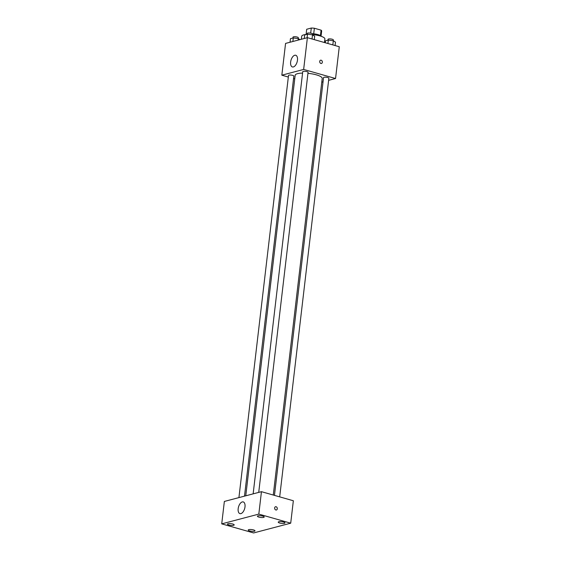 <?xml version="1.0" encoding="UTF-8"?>
<svg xmlns="http://www.w3.org/2000/svg" width="561" height="561" viewBox="0 0 561 561"><rect width="100%" height="100%" fill="white"/><g stroke="black" fill="none" stroke-linecap="round" stroke-linejoin="round"><path stroke-width="0.84" d="M306.096 34.368L306.699 29.256L311.292 28.05A7.531 1.9 -173.3 0 1 314.363 28.239L321.081 30.154A7.531 1.9 -173.3 0 1 321.656 31.002L321.053 36.128M305.948 34.509A7.777 1.964 6.7 0 1 307.176 33.912M312.267 33.653A7.777 1.964 6.7 0 1 321.165 36.297M310.689 33.141L311.292 28.05M320.436 35.616L321.081 30.154M313.711 33.786L314.363 28.239M324.468 42.531L324.889 38.968A11.669 2.945 -173.3 0 0 312.505 34.565M306.439 34.466A11.669 2.945 -173.3 0 0 301.713 36.248L301.355 39.256M288.326 77.039L281.832 75.188L285.563 43.414L307.386 37.671L339.279 46.745L335.548 78.519L328.62 80.342M323.045 81.815L321.776 82.144M273.27 495.04L322.21 78.442A13.611 3.429 -173.3 0 0 307.954 73.323M302.575 73.098A13.611 3.429 -173.3 0 0 295.17 75.265L245.767 495.805M281.832 75.188L303.648 69.438L335.548 78.519M294.749 78.863L293.557 78.526M258.726 492.39L308.066 72.334A2.686 0.673 -173.3 0 0 305.486 71.345A2.686 0.673 -173.3 0 0 302.737 71.71L253.144 493.862M279.687 496.864L328.865 78.252A2.686 0.673 -173.3 0 0 326.278 77.264A2.686 0.673 -173.3 0 0 323.536 77.628L274.462 495.377M238.923 497.607L288.515 75.454A2.686 0.673 6.7 0 1 289.967 75.027A2.686 0.673 6.7 0 1 292.681 75.37A2.686 0.673 6.7 0 1 293.845 76.079L244.498 496.141M303.648 69.438L307.386 37.671M290.647 61.998A6.08 3.177 105.9 0 1 295.724 55.258A6.08 3.177 105.9 0 1 297.113 61.969A6.08 3.177 105.9 0 1 292.393 66.948A6.08 3.177 105.9 0 1 290.647 61.998M320.59 60.188A1.704 1.388 -104.8 0 1 321.46 63.477A1.704 1.388 -104.8 0 1 320.59 60.188A1.704 1.388 -104.8 0 1 321.46 63.477M224.358 501.443L261.447 491.674L293.347 500.756L290.71 523.182L253.614 532.95L221.721 523.869L224.358 501.443M221.721 523.869L258.817 514.1L290.71 523.182M258.817 514.1L261.447 491.674M275.535 506.716A1.704 1.388 -104.8 0 1 276.405 510.005A1.704 1.388 -104.8 0 1 275.535 506.716A1.704 1.388 -104.8 0 1 276.405 510.005M240.9 513.617A6.08 3.177 105.9 0 1 239.926 513.617A6.08 3.177 105.9 0 1 238.53 506.906A6.08 3.177 105.9 0 1 243.25 501.927A6.08 3.177 105.9 0 1 244.855 507.761A6.08 3.177 105.9 0 1 240.9 513.617M258.025 515.818A3.408 0.856 -173.3 0 0 257.436 516.218A3.408 0.856 -173.3 0 0 258.909 517.116A3.408 0.856 -173.3 0 0 262.352 517.558A3.408 0.856 -173.3 0 0 264.203 517.011A3.408 0.856 -173.3 0 0 261.868 515.91A3.408 0.856 -173.3 0 0 258.025 515.818M228.025 523.722A3.408 0.856 -173.3 0 0 227.436 524.121A3.408 0.856 -173.3 0 0 228.909 525.019A3.408 0.856 -173.3 0 0 232.352 525.454A3.408 0.856 -173.3 0 0 234.203 524.914A3.408 0.856 -173.3 0 0 231.868 523.813A3.408 0.856 -173.3 0 0 228.025 523.722M248.818 529.64A3.408 0.856 -173.3 0 0 248.228 530.04A3.408 0.856 -173.3 0 0 249.701 530.937A3.408 0.856 -173.3 0 0 253.151 531.379A3.408 0.856 -173.3 0 0 254.996 530.832A3.408 0.856 -173.3 0 0 252.66 529.731A3.408 0.856 -173.3 0 0 248.818 529.64M278.817 521.737A3.408 0.856 -173.3 0 0 278.228 522.137A3.408 0.856 -173.3 0 0 279.701 523.034A3.408 0.856 -173.3 0 0 283.151 523.476A3.408 0.856 -173.3 0 0 284.995 522.929A3.408 0.856 -173.3 0 0 282.66 521.828A3.408 0.856 -173.3 0 0 278.817 521.737M290.037 42.236L290.451 38.674L293.291 37.931L298.291 38.576L299.932 39.628M298.115 40.112L298.291 38.576M292.87 41.493L293.291 37.931M298.249 38.569L298.347 37.769A2.686 0.673 -173.3 0 0 295.759 36.781A2.686 0.673 -173.3 0 0 293.01 37.138L292.912 38.029M304.258 38.492L304.679 34.929L307.512 34.179L312.519 34.831L314.693 36.227L314.286 39.635M312.028 38.99L312.519 34.831M307.098 37.741L307.512 34.179M312.477 34.824L312.568 34.018A2.686 0.673 -173.3 0 0 309.981 33.036A2.686 0.673 -173.3 0 0 307.239 33.394L307.133 34.284M325.254 42.755L325.471 40.848L328.311 40.097L333.311 40.75L335.485 42.145L335.085 45.553M332.827 44.908L333.311 40.75M327.912 43.513L328.311 40.097M333.269 40.743L333.367 39.936A2.686 0.673 -173.3 0 0 330.78 38.954A2.686 0.673 -173.3 0 0 328.031 39.312L327.933 40.203"/></g></svg>
